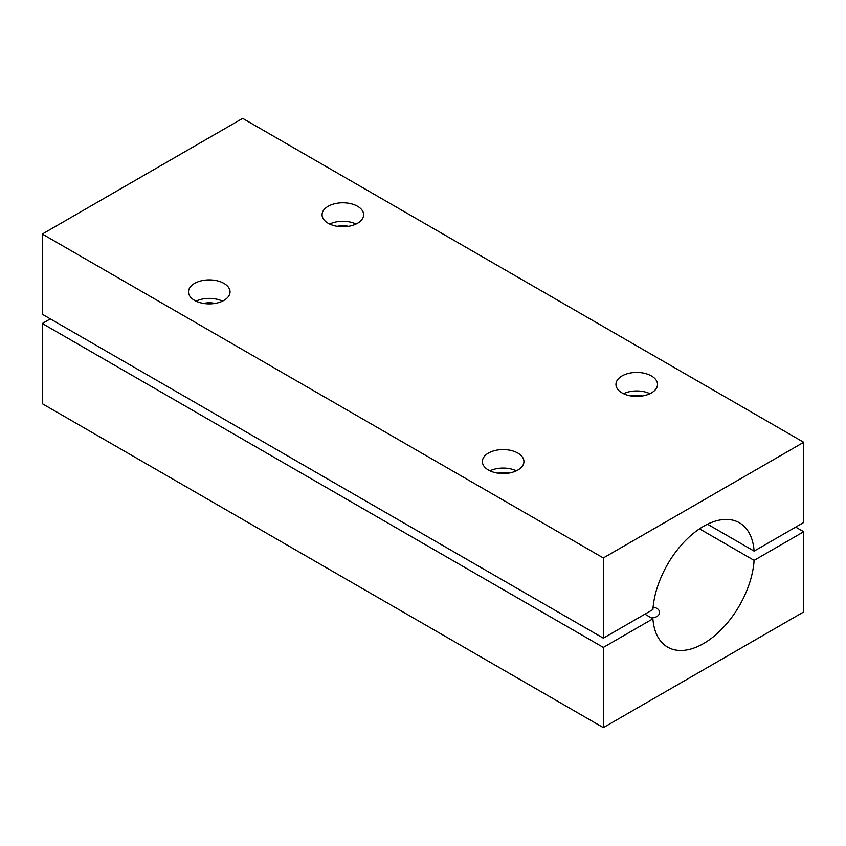 <?xml version="1.0" encoding="UTF-8"?>
<svg xmlns="http://www.w3.org/2000/svg" width="846" height="846" viewBox="0 0 846 846"><rect width="100%" height="100%" fill="white"/><g stroke="black" fill="none" stroke-linecap="round" stroke-linejoin="round"><path stroke-width="1.27" d="M653.112 607.1C657.205 607.872 659.372 609.659 659.594 612.462C659.224 615.719 656.517 617.559 651.473 617.971M699.505 528.835L754.114 560.369A71.783 41.443 -60 0 1 721.078 629.815A71.783 41.443 -60 0 1 667.621 647.127A71.783 41.443 -60 0 1 652.911 618.796L603.335 647.423L603.335 727.634L803.7 611.944L803.7 531.743L754.114 560.369M644.895 614.164L652.911 618.796M795.684 527.111L803.7 531.743M50.316 318.889L42.3 323.51L42.3 403.722L603.335 727.634M42.3 323.51L603.335 647.423M329.633 224.031A20.78 11.992 180 0 1 356.071 224.031M357.551 206.287A20.78 11.992 180 0 1 363.632 214.768A20.78 11.992 180 0 1 342.852 226.77A20.78 11.992 180 0 1 322.072 214.768A20.78 11.992 180 0 1 334.9 203.685A20.78 11.992 180 0 1 357.551 206.287M348.362 226.337A13.219 7.635 0 0 0 337.343 226.337M623.502 393.697A20.78 11.992 180 0 1 649.95 393.697M651.42 375.952A20.78 11.992 180 0 1 657.511 384.433A20.78 11.992 180 0 1 636.731 396.436A20.78 11.992 180 0 1 615.951 384.433A20.78 11.992 180 0 1 628.779 373.35A20.78 11.992 180 0 1 651.42 375.952M642.23 396.002A13.219 7.635 0 0 0 631.222 396.002M196.05 301.144A20.78 11.992 180 0 1 222.498 301.144M223.968 283.41A20.78 11.992 180 0 1 230.049 291.891A20.78 11.992 180 0 1 209.269 303.894A20.78 11.992 180 0 1 188.489 291.891A20.78 11.992 180 0 1 201.316 280.809A20.78 11.992 180 0 1 223.968 283.41M214.778 303.46A13.219 7.635 0 0 0 203.77 303.46M489.929 470.81A20.78 11.992 180 0 1 516.367 470.81M517.837 453.075A20.78 11.992 180 0 1 523.928 461.556A20.78 11.992 180 0 1 503.148 473.559A20.78 11.992 180 0 1 482.368 461.556A20.78 11.992 180 0 1 495.196 450.474A20.78 11.992 180 0 1 517.837 453.075M508.658 473.126A13.219 7.635 0 0 0 497.638 473.126M603.335 638.17L42.3 314.257L42.3 234.056L603.335 557.958L603.335 638.17L652.911 609.543A71.783 41.443 -60 0 1 685.958 540.097A71.783 41.443 -60 0 1 739.404 522.786A71.783 41.443 -60 0 1 754.114 551.116L803.7 522.49L803.7 442.278L603.335 557.958M42.3 234.056L242.665 118.366L803.7 442.278M707.52 524.213L754.114 551.116"/></g></svg>
